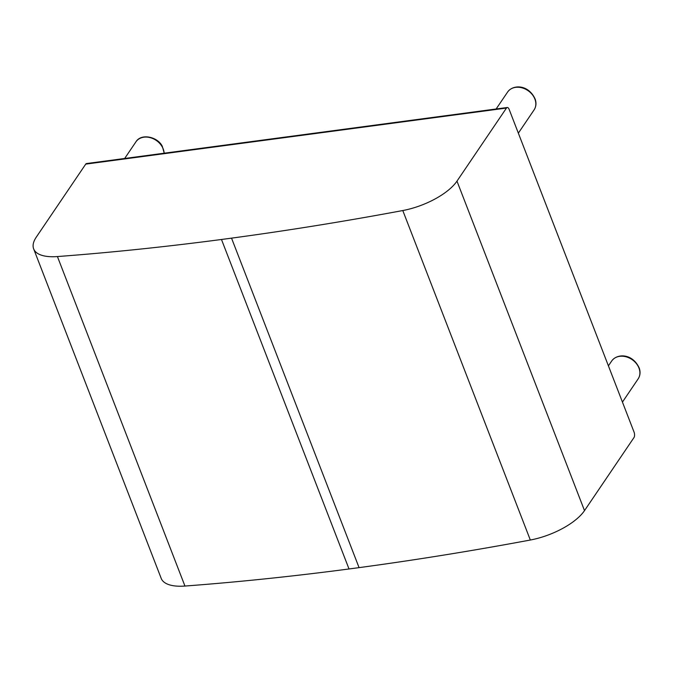 <?xml version="1.0" encoding="UTF-8"?>
<svg xmlns="http://www.w3.org/2000/svg" width="673" height="673" viewBox="0 0 673 673"><rect width="100%" height="100%" fill="white"/><g stroke="black" fill="none" stroke-linecap="round" stroke-linejoin="round"><path stroke-width="1.01" d="M33.65 248.867L161.184 578.351A47.901 19.601 -21.2 0 0 184.949 586.048L57.424 256.556A47.901 19.601 158.8 0 1 33.65 248.867A47.901 19.601 158.8 0 1 36.258 237.174L85.732 164.119L506.466 108.059A3.996 1.851 -97.6 0 1 507.249 107.503A3.996 1.851 -97.6 0 1 509.158 109.413L634.059 432.108A3.996 1.851 -97.6 0 1 633.991 437.551L584.509 510.622L456.975 181.13A47.901 19.601 158.8 0 1 402.791 210.54L530.324 540.024A47.901 19.601 -21.2 0 0 584.509 510.622M530.324 540.024A1883.306 770.661 158.8 0 1 359.071 567.633L349.018 568.971A1883.306 770.661 158.8 0 1 184.949 586.048M57.424 256.556A1883.306 770.661 -21.2 0 0 221.484 239.487L231.537 238.141A1883.306 770.661 -21.2 0 0 402.791 210.54M507.249 107.503L86.523 163.556A3.996 1.851 82.4 0 0 85.732 164.119M456.975 181.13L506.466 108.059M349.018 568.971L221.484 239.487M359.071 567.633L231.537 238.141M638.155 378.865C640.166 375.727 640.561 372.228 639.35 368.35C632.847 353.426 617.276 353.157 611.715 360.964A15.967 12.551 34.1 0 1 626.336 356.875A15.967 12.551 34.1 0 1 639.241 368.829A15.967 12.551 34.1 0 1 638.155 378.865L622.441 402.084M534.084 109.901C536.095 106.755 536.49 103.238 535.262 99.343C528.776 84.487 513.196 84.175 507.635 91.999A15.967 12.551 34.1 0 1 522.24 87.902A15.967 12.551 34.1 0 1 535.153 99.831A15.967 12.551 34.1 0 1 534.084 109.901L518.345 133.145M164.262 153.2L162.294 146.302C157.894 136.956 141.263 132.918 135.938 141.826A15.967 12.551 34.1 0 1 148.952 137.359A15.967 12.551 34.1 0 1 162.185 146.79A15.967 12.551 34.1 0 1 164.128 153.217M611.715 360.964L608.409 365.843M507.635 91.999L496.136 108.984M135.938 141.826L124.673 158.475"/></g></svg>
